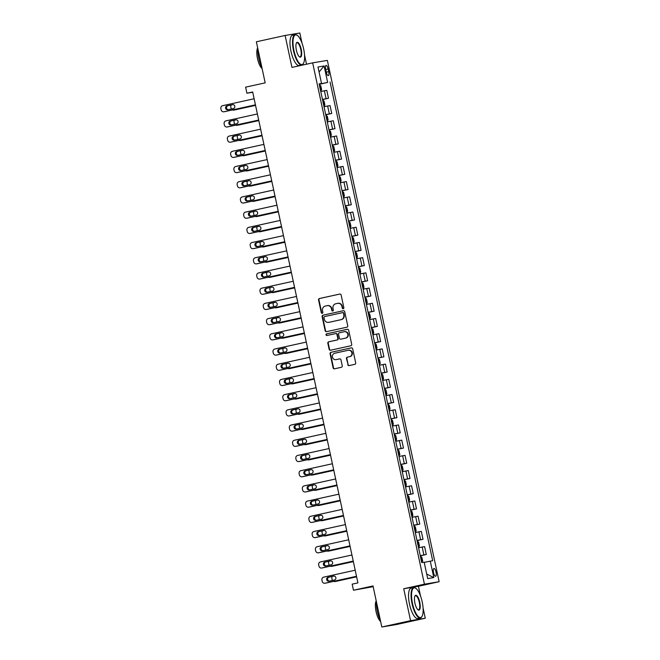<?xml version="1.0" encoding="UTF-8"?>
<svg xmlns="http://www.w3.org/2000/svg" width="660" height="660" viewBox="0 0 660 660"><rect width="100%" height="100%" fill="white"/><g stroke="black" fill="none" stroke-linecap="round" stroke-linejoin="round"><path stroke-width="0.99" d="M343.241 308.707A0.858 0.808 -99.5 0 0 343.852 307.692L341.137 295.003A1.221 1.155 -99.5 0 0 339.751 294.063L319.432 298.526A1.221 1.155 -99.5 0 0 318.557 299.97L321.28 312.659A0.858 0.808 -99.5 0 0 322.245 313.318A0.858 0.808 -99.5 0 0 322.855 312.312L322.509 310.67A3.91 3.696 -99.5 0 1 325.298 306.05L326.997 305.679A3.91 3.696 -99.5 0 1 331.427 308.707L331.774 310.349A0.858 0.808 -99.5 0 0 332.747 311.009A0.858 0.808 -99.5 0 0 333.358 310.002L333.003 308.36A3.91 3.696 -99.5 0 1 335.8 303.748L337.491 303.369A3.91 3.696 -99.5 0 1 341.921 306.397L342.276 308.038A0.858 0.808 -99.5 0 0 343.241 308.707M436.054 572.154A3.985 1.287 77.6 0 0 433.925 568.474A3.985 1.287 77.6 0 0 433.513 572.583A3.985 1.287 77.6 0 0 435.641 576.254A3.985 1.287 77.6 0 0 436.054 572.154M347.729 364.65A1.221 1.155 -99.5 0 0 349.115 365.59L354.816 364.337A1.221 1.155 -99.5 0 0 355.69 362.901L352.671 348.802A1.221 1.155 -99.5 0 0 351.285 347.861L330.965 352.325A1.221 1.155 -99.5 0 0 330.091 353.768L333.11 367.859A1.221 1.155 -99.5 0 0 334.496 368.808L341.385 367.29A1.221 1.155 -99.5 0 0 342.26 365.854L340.964 359.824A1.221 1.155 -99.5 0 0 339.578 358.875L336.163 359.626A3.267 3.094 -99.5 0 1 332.442 357.019A3.267 3.094 -99.5 0 1 334.793 353.232L348.175 350.295A3.267 3.094 -99.5 0 1 351.887 352.902A3.267 3.094 -99.5 0 1 349.544 356.68L347.308 357.175A1.221 1.155 -99.5 0 0 346.442 358.619L348.125 364.584A1.221 1.155 -99.5 0 0 349.305 365.549M301.983 43.065L299.822 33L285.112 35.475L256.369 41.794L265.171 82.855L245.619 87.153L246.922 93.233L252.673 91.971L357.918 582.887L352.168 584.149L353.471 590.238L373.172 586.666M420.527 596.029L418.432 586.27L403.73 588.745L410.57 620.68L381.818 627L373.015 585.94L353.471 590.238M403.73 588.745L424.43 584.191L312.667 62.857L327.368 60.39L439.131 581.716L424.43 584.191M285.112 35.475L291.959 67.411L312.667 62.857M346.855 327.203A1.221 1.155 -99.5 0 0 347.729 325.76L344.71 311.668A1.221 1.155 -99.5 0 0 343.324 310.72L323.004 315.183A1.221 1.155 -99.5 0 0 322.129 316.627L325.149 330.718A1.221 1.155 -99.5 0 0 326.535 331.666L346.855 327.203M348.686 330.239L351.706 344.33A1.221 1.155 -99.5 0 1 350.839 345.766L330.52 350.237A1.221 1.155 -99.5 0 1 329.134 349.288L327.838 343.258A1.221 1.155 -99.5 0 1 328.713 341.814L336.955 340.007A1.221 1.155 -99.5 0 0 337.821 338.563L336.971 334.562A1.221 1.155 -99.5 0 0 335.585 333.613L327.005 335.503A0.858 0.808 -99.5 0 1 326.032 334.818A0.858 0.808 -99.5 0 1 326.642 333.828L347.3 329.29A1.221 1.155 -99.5 0 1 348.686 330.239M410.57 620.68L425.279 618.206L396.528 624.525L381.818 627M325.669 69.366L326.246 72.047A3.861 1.246 77.6 0 0 328.309 75.603A3.861 1.246 77.6 0 0 328.713 71.635L328.135 68.953A3.861 1.246 77.6 0 0 326.073 65.398A3.861 1.246 77.6 0 0 325.669 69.366M319.151 84.01L321.519 83.432L319.118 83.837L421.748 562.584L424.157 562.18L427.68 578.606L433.802 577.574L426.698 574.052M321.519 83.432L317.996 67.006L324.118 65.975L327.64 82.401L319.192 84.175M319.234 84.373L327.64 82.401M330.049 81.997L432.68 560.744L430.279 561.148L433.802 577.574M306.512 64.21L304.516 54.887M418.432 586.27L439.131 581.716M425.279 618.206L423.06 607.852M246.922 93.233L252.73 92.26M322.492 99.578L328.474 98.266L326.783 90.354L320.76 91.484M325.751 114.79L331.741 113.47L330.041 105.567L324.019 106.697M329.01 129.995L335 128.683L333.3 120.772L327.277 121.902M332.269 145.208L338.258 143.888L336.567 135.985L330.536 137.107M335.536 160.413L341.517 159.093L339.826 151.189L333.795 152.32M338.795 175.618L344.776 174.306L343.084 166.394L337.062 167.524M342.053 190.831L348.043 189.511L346.343 181.607L340.321 182.737M345.312 206.035L351.301 204.724L349.602 196.812L343.579 197.942M348.571 221.249L354.56 219.928L352.861 212.025L346.838 213.147M351.838 236.453L357.819 235.133L356.128 227.23L350.097 228.36M355.096 251.658L361.078 250.346L359.387 242.434L353.356 243.565M358.355 266.871L364.345 265.551L362.645 257.647L356.623 258.778M361.614 282.076L367.603 280.764L365.904 272.852L359.882 273.983M364.873 297.289L370.862 295.969L369.163 288.065L363.14 289.187M368.14 312.493L374.121 311.173L372.43 303.27L366.399 304.4M371.399 327.698L377.38 326.387L375.688 318.475L369.658 319.605M374.657 342.911L380.638 341.591L378.947 333.688L372.925 334.818M377.916 358.116L383.905 356.804L382.206 348.892L376.183 350.023M381.175 373.329L387.164 372.009L385.465 364.105L379.442 365.227M384.442 388.534L390.423 387.214L388.732 379.31L382.701 380.44M387.7 403.738L393.682 402.427L391.99 394.515L385.96 395.645M390.959 418.951L396.94 417.632L395.249 409.728L389.227 410.858M394.218 434.156L400.207 432.844L398.508 424.933L392.486 426.063M397.477 449.369L403.466 448.049L401.767 440.146L395.744 441.268M400.736 464.574L406.725 463.254L405.034 455.351L399.003 456.481M404.002 479.779L409.984 478.467L408.292 470.555L402.262 471.685M407.261 494.992L413.242 493.672L411.551 485.768L405.529 486.898M410.52 510.196L416.51 508.885L414.81 500.973L408.787 502.103M413.779 525.409L419.768 524.089L418.069 516.186L412.046 517.308M417.037 540.614L423.027 539.294L421.327 531.391L415.305 532.521M420.304 555.819L426.286 554.507L424.594 546.595L418.564 547.726M328.474 98.266L322.451 99.396M331.741 113.47L325.71 114.601M335 128.683L328.969 129.814M338.258 143.888L332.236 145.018M341.517 159.093L335.495 160.223M344.776 174.306L338.753 175.436M348.043 189.511L342.012 190.641M351.301 204.724L345.271 205.854M354.56 219.928L348.538 221.059M357.819 235.133L351.796 236.263M361.078 250.346L355.055 251.476M364.345 265.551L358.314 266.681M367.603 280.764L361.573 281.894M370.862 295.969L364.84 297.099M374.121 311.173L368.099 312.304M377.38 326.387L371.357 327.517M380.638 341.591L374.616 342.721M383.905 356.804L377.875 357.935M387.164 372.009L381.133 373.139M390.423 387.214L384.4 388.344M393.682 402.427L387.659 403.557M396.94 417.632L390.918 418.762M400.207 432.844L394.177 433.975M403.466 448.049L397.435 449.18M406.725 463.254L400.702 464.384M409.984 478.467L403.961 479.597M413.242 493.672L407.22 494.802M416.51 508.885L410.479 510.015M419.768 524.089L413.737 525.22M423.027 539.294L417.004 540.424M426.286 554.507L420.263 555.637M424.207 562.403L430.279 561.148M319.069 72.006L324.118 65.975M343.398 308.649A0.858 0.808 -99.5 0 1 342.672 307.972L342.317 306.331A3.91 3.696 -99.5 0 0 338.06 303.27L337.664 303.336M327.162 305.646L327.558 305.58A3.91 3.696 -99.5 0 1 331.823 308.641L332.178 310.283A0.858 0.808 -99.5 0 0 332.904 310.959M339.958 294.038L319.828 298.46A1.221 1.155 -99.5 0 0 318.953 299.904L321.676 312.592A0.858 0.808 -99.5 0 0 322.402 313.269M343.53 310.695L323.4 315.117A1.221 1.155 -99.5 0 0 322.525 316.561L325.545 330.652A1.221 1.155 -99.5 0 0 326.725 331.625M343.406 313.327A0.858 0.808 -99.5 0 0 342.441 312.667L324.604 316.585A0.858 0.808 -99.5 0 0 323.994 317.592L324.365 319.325A3.91 3.696 -99.5 0 0 328.796 322.352L340.989 319.671A3.91 3.696 -99.5 0 0 343.777 315.059L343.802 313.261A0.858 0.808 -99.5 0 0 342.837 312.601L342.515 312.65M343.802 313.261L344.173 314.993A3.91 3.696 -99.5 0 1 341.385 319.605L329.191 322.286M335.692 333.597L335.981 333.548A1.221 1.155 -99.5 0 1 337.367 334.496L338.225 338.498A1.221 1.155 -99.5 0 1 337.351 339.941L329.109 341.748A1.221 1.155 -99.5 0 0 328.234 343.192L329.53 349.222A1.221 1.155 -99.5 0 0 330.709 350.196M347.507 329.266L327.046 333.762A0.858 0.808 -99.5 0 0 327.228 335.453M345.502 338.126A3.267 3.094 -99.5 0 0 347.853 334.339A3.267 3.094 -99.5 0 0 344.132 331.741L339.421 332.772A1.221 1.155 -99.5 0 0 338.547 334.216L339.405 338.217A1.221 1.155 -99.5 0 0 340.791 339.166L345.898 338.06A3.267 3.094 -99.5 0 0 348.249 334.274A3.267 3.094 -99.5 0 0 344.528 331.666M345.898 338.06L341.187 339.091M348.571 350.229A3.267 3.094 -99.5 0 1 352.291 352.836A3.267 3.094 -99.5 0 1 349.94 356.614L347.713 357.109A1.221 1.155 -99.5 0 0 346.838 358.553L348.125 364.584M339.784 358.85L336.559 359.56M351.491 347.837L331.361 352.258A1.221 1.155 -99.5 0 0 330.487 353.702L333.514 367.793A1.221 1.155 -99.5 0 0 334.686 368.767M321.049 90.89L321.585 89.537L320.801 85.882L319.341 84.876M255.535 105.328L234.877 109.923A2.491 2.351 80.5 0 1 234.663 109.964M255.544 105.377L234.877 109.923M320.108 88.654L319.803 87.194M231.157 105.006A2.491 2.351 -99.5 0 0 230.802 106.945L231.066 108.166A2.491 2.351 -99.5 0 0 231.388 108.982M232.468 109.939A2.491 2.351 -99.5 0 0 233.887 110.088M255.428 104.841L223.946 111.763A2.491 2.351 -99.5 0 1 221.125 109.832L220.869 108.619A2.491 2.351 -99.5 0 1 222.643 105.682L254.125 98.761M224.722 111.631A2.491 2.351 80.5 0 0 224.945 111.598L255.445 104.89M227.857 109.758A1.988 1.881 80.5 0 1 225.588 108.166A1.988 1.881 80.5 0 1 227.015 105.864L232.535 104.651A1.988 1.881 80.5 0 1 234.803 106.235A1.988 1.881 80.5 0 1 233.376 108.545L227.857 109.758M228.426 109.634A1.988 1.881 80.5 0 1 228.013 105.699L232.963 104.61M324.308 106.095L324.844 104.742L324.06 101.096L322.6 100.089M258.794 120.541L238.136 125.136A2.491 2.351 80.5 0 1 237.922 125.169M258.802 120.59L238.136 125.136M323.375 103.867L323.062 102.407M234.415 120.211A2.491 2.351 -99.5 0 0 234.061 122.158L234.325 123.37A2.491 2.351 -99.5 0 0 234.647 124.187M235.727 125.144A2.491 2.351 -99.5 0 0 237.146 125.301M327.17 121.39L328.102 119.955L327.319 116.3L325.858 115.294M262.053 135.745L241.403 140.341A2.491 2.351 80.5 0 1 241.18 140.374M262.07 135.795L241.403 140.341M326.634 119.072L326.32 117.612M237.674 135.424A2.491 2.351 -99.5 0 0 237.32 137.362L237.584 138.583A2.491 2.351 -99.5 0 0 237.913 139.392M238.994 140.357A2.491 2.351 -99.5 0 0 240.405 140.506M329.554 130.457L330.841 136.48L330.421 136.587L331.361 135.16L330.577 131.513L329.117 130.499M265.32 150.958L244.662 155.545A2.491 2.351 80.5 0 1 244.439 155.587M265.328 151.008L244.662 155.545M329.893 134.277L329.579 132.817M240.933 150.629A2.491 2.351 -99.5 0 0 240.587 152.567L240.842 153.788A2.491 2.351 -99.5 0 0 241.172 154.605M242.253 155.562A2.491 2.351 -99.5 0 0 243.664 155.719M258.687 120.046L227.205 126.968A2.491 2.351 -99.5 0 1 224.383 125.045L224.128 123.824A2.491 2.351 -99.5 0 1 225.901 120.887L257.384 113.965M227.98 126.844A2.491 2.351 80.5 0 0 228.203 126.802L258.703 120.095M231.115 124.963A1.988 1.881 80.5 0 1 228.847 123.379A1.988 1.881 80.5 0 1 230.282 121.069L235.801 119.856A1.988 1.881 80.5 0 1 238.062 121.448A1.988 1.881 80.5 0 1 236.635 123.75L231.115 124.963M231.685 124.839A1.988 1.881 80.5 0 1 231.272 120.904L236.222 119.815M261.954 135.259L230.472 142.18A2.491 2.351 -99.5 0 1 227.65 140.25L227.386 139.037A2.491 2.351 -99.5 0 1 229.16 136.092L260.65 129.17M231.239 142.048A2.491 2.351 80.5 0 0 231.462 142.007L261.962 135.308M234.374 140.176A1.988 1.881 80.5 0 1 232.105 138.583A1.988 1.881 80.5 0 1 233.541 136.282L239.06 135.069A1.988 1.881 80.5 0 1 241.329 136.653A1.988 1.881 80.5 0 1 239.893 138.963L234.374 140.176M234.943 140.044A1.988 1.881 80.5 0 1 234.531 136.117L239.481 135.028M265.213 150.463L233.731 157.385A2.491 2.351 -99.5 0 1 230.909 155.455L230.645 154.242A2.491 2.351 -99.5 0 1 232.427 151.305L263.909 144.383M234.506 157.253A2.491 2.351 80.5 0 0 234.721 157.22L265.221 150.513M237.633 155.38A1.988 1.881 80.5 0 1 235.364 153.796A1.988 1.881 80.5 0 1 236.8 151.487L242.319 150.274A1.988 1.881 80.5 0 1 244.588 151.866A1.988 1.881 80.5 0 1 243.152 154.168L237.633 155.38M238.21 155.257A1.988 1.881 80.5 0 1 237.79 151.321L242.74 150.232M334.092 151.718L334.62 150.364L333.844 146.718L332.384 145.712M268.579 166.163L247.921 170.758A2.491 2.351 80.5 0 1 247.698 170.792M268.587 166.213L247.921 170.758M332.813 145.662L334.1 151.685M333.151 149.49L332.838 148.03M244.192 165.841A2.491 2.351 -99.5 0 0 243.845 167.78L244.101 168.993A2.491 2.351 -99.5 0 0 244.431 169.81M245.512 170.775A2.491 2.351 -99.5 0 0 246.931 170.923M268.471 165.676L236.989 172.598A2.491 2.351 -99.5 0 1 234.168 170.668L233.904 169.447A2.491 2.351 -99.5 0 1 235.686 166.51L267.168 159.588M237.765 172.466A2.491 2.351 80.5 0 0 237.979 172.425L268.48 165.726M240.892 170.585A1.988 1.881 80.5 0 1 238.631 169.001A1.988 1.881 80.5 0 1 240.059 166.7L245.578 165.478A1.988 1.881 80.5 0 1 247.846 167.071A1.988 1.881 80.5 0 1 246.411 169.373L240.892 170.585M241.469 170.462A1.988 1.881 80.5 0 1 241.057 166.526L245.998 165.437M303.649 48.906A15.18 4.909 77.6 0 0 297.379 35.434A15.18 4.909 77.6 0 0 293.947 50.539A15.18 4.909 77.6 0 0 303.501 63.302A15.18 4.909 77.6 0 0 303.649 48.906M303.385 63.492A15.559 5.032 -102.4 0 1 303.278 63.706A15.559 5.032 -102.4 0 1 301.793 64.993A15.559 5.032 -102.4 0 1 293.486 50.639A15.559 5.032 -102.4 0 1 295.119 34.609A15.559 5.032 -102.4 0 1 297 35.153A15.559 5.032 -102.4 0 1 297.19 35.302M301.224 49.319A7.59 2.458 -102.4 0 1 299.516 56.875A7.59 2.458 -102.4 0 1 296.373 50.135A7.59 2.458 -102.4 0 1 296.447 42.941A7.59 2.458 -102.4 0 1 301.224 49.319M299.318 56.719A7.219 2.335 77.6 0 0 300.003 56.851A7.219 2.335 77.6 0 0 300.762 49.409A7.219 2.335 77.6 0 0 296.909 42.752A7.219 2.335 77.6 0 0 296.34 43.164M261.904 67.633A15.559 5.032 -102.4 0 1 258.753 58.27A15.559 5.032 -102.4 0 1 257.812 48.535M262.102 68.541A11.204 3.622 -102.4 0 1 257.499 58.616A11.204 3.622 -102.4 0 1 257.672 47.899M301.793 64.993L299.269 65.546A15.559 5.032 -102.4 0 1 290.953 51.191A15.559 5.032 -102.4 0 1 292.586 35.161L295.119 34.609M422.194 601.87A15.18 4.909 77.6 0 0 415.924 588.398A15.18 4.909 77.6 0 0 412.5 603.504A15.18 4.909 77.6 0 0 422.053 616.267A15.18 4.909 77.6 0 0 422.194 601.87M421.93 616.457A15.559 5.032 -102.4 0 1 421.822 616.671A15.559 5.032 -102.4 0 1 420.337 617.958A15.559 5.032 -102.4 0 1 412.03 603.603A15.559 5.032 -102.4 0 1 413.663 587.573A15.559 5.032 -102.4 0 1 415.544 588.118A15.559 5.032 -102.4 0 1 415.734 588.266M419.768 602.283A7.59 2.458 -102.4 0 1 418.06 609.84A7.59 2.458 -102.4 0 1 414.917 603.1A7.59 2.458 -102.4 0 1 414.991 595.906A7.59 2.458 -102.4 0 1 419.768 602.283M417.862 609.683A7.219 2.335 77.6 0 0 418.547 609.815A7.219 2.335 77.6 0 0 419.306 602.382A7.219 2.335 77.6 0 0 415.453 595.716A7.219 2.335 77.6 0 0 414.884 596.129M380.449 620.598A15.559 5.032 -102.4 0 1 377.297 611.234A15.559 5.032 -102.4 0 1 376.357 601.499M380.647 621.505A11.204 3.622 -102.4 0 1 376.051 611.581A11.204 3.622 -102.4 0 1 376.216 600.864M420.337 617.958L417.813 618.511A15.559 5.032 -102.4 0 1 409.505 604.156A15.559 5.032 -102.4 0 1 411.13 588.126L413.663 587.573M337.351 166.93L337.887 165.577L337.103 161.923L335.643 160.916M271.837 181.368L251.179 185.963A2.491 2.351 80.5 0 1 250.965 186.005M271.846 181.417L251.179 185.963M336.41 164.695L336.097 163.234M247.459 181.046A2.491 2.351 -99.5 0 0 247.104 182.985L247.368 184.206A2.491 2.351 -99.5 0 0 247.69 185.023M248.77 185.98A2.491 2.351 -99.5 0 0 250.189 186.128M271.73 180.881L240.248 187.803A2.491 2.351 -99.5 0 1 237.427 185.873L237.163 184.66A2.491 2.351 -99.5 0 1 238.945 181.723L270.427 174.801M241.024 187.671A2.491 2.351 80.5 0 0 241.246 187.638L271.738 180.931M244.159 185.798A1.988 1.881 80.5 0 1 241.89 184.206A1.988 1.881 80.5 0 1 243.317 181.904L248.837 180.691A1.988 1.881 80.5 0 1 251.105 182.275A1.988 1.881 80.5 0 1 249.678 184.585L244.159 185.798M244.728 185.674A1.988 1.881 80.5 0 1 244.315 181.739L249.257 180.65M340.205 182.226L341.146 180.782L340.362 177.136L338.902 176.129M275.096 196.581L254.438 201.176A2.491 2.351 80.5 0 1 254.224 201.209M275.104 196.63L254.438 201.176M339.677 179.908L339.364 178.447M250.717 196.251A2.491 2.351 -99.5 0 0 250.363 198.198L250.627 199.411A2.491 2.351 -99.5 0 0 250.948 200.227M252.029 201.185A2.491 2.351 -99.5 0 0 253.448 201.341M343.472 197.431L344.404 195.995L343.621 192.34L342.161 191.334M278.355 211.786L257.705 216.381A2.491 2.351 80.5 0 1 257.483 216.414M278.372 211.835L257.705 216.381M342.589 191.285L343.885 197.307M342.936 195.112L342.623 193.652M253.976 211.464A2.491 2.351 -99.5 0 0 253.621 213.403L253.886 214.624A2.491 2.351 -99.5 0 0 254.215 215.432M255.288 216.398A2.491 2.351 -99.5 0 0 256.707 216.546M346.731 212.636L347.663 211.2L346.879 207.553L345.419 206.539M281.622 226.999L260.964 231.586A2.491 2.351 80.5 0 1 260.741 231.627M281.63 227.048L260.964 231.586M346.195 210.317L345.881 208.857M257.235 226.669A2.491 2.351 -99.5 0 0 256.888 228.608L257.144 229.828A2.491 2.351 -99.5 0 0 257.474 230.645M258.555 231.602A2.491 2.351 -99.5 0 0 259.966 231.759M349.99 227.849L350.922 226.405L350.147 222.758L348.686 221.752M284.881 242.203L264.223 246.799A2.491 2.351 80.5 0 1 264 246.832M284.889 242.253L264.223 246.799M349.453 225.53L349.14 224.07M260.494 241.882A2.491 2.351 -99.5 0 0 260.147 243.821L260.403 245.033A2.491 2.351 -99.5 0 0 260.733 245.85M261.814 246.815A2.491 2.351 -99.5 0 0 263.224 246.964M274.989 196.086L243.507 203.008A2.491 2.351 -99.5 0 1 240.685 201.085L240.43 199.864A2.491 2.351 -99.5 0 1 242.203 196.927L273.685 190.006M244.282 202.884A2.491 2.351 80.5 0 0 244.505 202.843L275.005 196.136M247.417 201.003A1.988 1.881 80.5 0 1 245.149 199.419A1.988 1.881 80.5 0 1 246.584 197.109L252.103 195.896A1.988 1.881 80.5 0 1 254.364 197.488A1.988 1.881 80.5 0 1 252.937 199.79L247.417 201.003M247.987 200.879A1.988 1.881 80.5 0 1 247.574 196.944L252.524 195.855M278.256 211.299L246.774 218.221A2.491 2.351 -99.5 0 1 243.944 216.29L243.688 215.077A2.491 2.351 -99.5 0 1 245.462 212.132L276.952 205.21M247.541 218.089A2.491 2.351 80.5 0 0 247.764 218.047L278.264 211.349M250.676 216.216A1.988 1.881 80.5 0 1 248.407 214.624A1.988 1.881 80.5 0 1 249.843 212.322L255.362 211.109A1.988 1.881 80.5 0 1 257.631 212.693A1.988 1.881 80.5 0 1 256.195 215.003L250.676 216.216M251.245 216.084A1.988 1.881 80.5 0 1 250.833 212.157L255.783 211.068M281.515 226.504L250.033 233.425A2.491 2.351 -99.5 0 1 247.211 231.495L246.947 230.282A2.491 2.351 -99.5 0 1 248.729 227.345L280.211 220.423M250.808 233.293A2.491 2.351 80.5 0 0 251.023 233.261L281.523 226.553M253.935 231.421A1.988 1.881 80.5 0 1 251.666 229.837A1.988 1.881 80.5 0 1 253.102 227.527L258.621 226.314A1.988 1.881 80.5 0 1 260.89 227.906A1.988 1.881 80.5 0 1 259.454 230.208L253.935 231.421M254.512 231.297A1.988 1.881 80.5 0 1 254.092 227.362L259.042 226.273M284.774 241.717L253.291 248.638A2.491 2.351 -99.5 0 1 250.47 246.708L250.206 245.487A2.491 2.351 -99.5 0 1 251.988 242.55L283.47 235.628M254.067 248.507A2.491 2.351 80.5 0 0 254.282 248.465L284.782 241.766M257.194 246.625A1.988 1.881 80.5 0 1 254.933 245.041A1.988 1.881 80.5 0 1 256.361 242.74L261.88 241.519A1.988 1.881 80.5 0 1 264.149 243.111A1.988 1.881 80.5 0 1 262.713 245.413L257.194 246.625M257.771 246.502A1.988 1.881 80.5 0 1 257.359 242.566L262.3 241.477M353.653 242.971L354.189 241.618L353.405 237.963L351.945 236.957M288.139 257.408L267.481 262.003A2.491 2.351 80.5 0 1 267.267 262.045M288.148 257.458L267.481 262.003M352.374 236.907L353.661 242.929M352.712 240.735L352.399 239.275M263.752 257.087A2.491 2.351 -99.5 0 0 263.406 259.025L263.67 260.246A2.491 2.351 -99.5 0 0 263.992 261.063M265.072 262.02A2.491 2.351 -99.5 0 0 266.491 262.168M288.032 256.921L256.55 263.843A2.491 2.351 -99.5 0 1 253.729 261.913L253.465 260.7A2.491 2.351 -99.5 0 1 255.247 257.763L286.729 250.841M257.326 263.711A2.491 2.351 80.5 0 0 257.548 263.678L288.04 256.971M260.452 261.839A1.988 1.881 80.5 0 1 258.192 260.246A1.988 1.881 80.5 0 1 259.619 257.945L265.138 256.732A1.988 1.881 80.5 0 1 267.407 258.316A1.988 1.881 80.5 0 1 265.98 260.626L260.452 261.839M261.03 261.715A1.988 1.881 80.5 0 1 260.617 257.779L265.559 256.69M356.911 258.175L357.448 256.822L356.664 253.176L355.204 252.169M291.398 272.621L270.74 277.216A2.491 2.351 80.5 0 1 270.526 277.25M291.406 272.671L270.74 277.216M355.979 255.948L355.666 254.488M267.019 272.291A2.491 2.351 -99.5 0 0 266.665 274.238L266.929 275.451A2.491 2.351 -99.5 0 0 267.25 276.268M268.331 277.225A2.491 2.351 -99.5 0 0 269.75 277.382M291.291 272.126L259.809 279.048A2.491 2.351 -99.5 0 1 256.988 277.126L256.732 275.905A2.491 2.351 -99.5 0 1 258.505 272.968L289.988 266.046M260.584 278.924A2.491 2.351 80.5 0 0 260.807 278.883L291.308 272.176M263.719 277.043A1.988 1.881 80.5 0 1 261.451 275.459A1.988 1.881 80.5 0 1 262.878 273.149L268.405 271.936A1.988 1.881 80.5 0 1 270.666 273.529A1.988 1.881 80.5 0 1 269.239 275.83L263.719 277.043M264.289 276.92A1.988 1.881 80.5 0 1 263.876 272.984L268.826 271.895M359.774 273.471L360.707 272.036L359.923 268.381L358.462 267.374M294.657 287.826L274.007 292.421A2.491 2.351 80.5 0 1 273.784 292.454M294.673 287.875L274.007 292.421M359.238 271.153L358.924 269.692M270.278 287.504A2.491 2.351 -99.5 0 0 269.923 289.443L270.188 290.664A2.491 2.351 -99.5 0 0 270.517 291.472M271.59 292.438A2.491 2.351 -99.5 0 0 273.009 292.586M363.429 288.593L363.965 287.24L363.182 283.594L361.721 282.579M297.916 303.039L277.266 307.626A2.491 2.351 80.5 0 1 277.043 307.667M297.932 303.088L277.266 307.626M362.15 282.538L363.445 288.56M362.497 286.358L362.183 284.897M273.537 302.709A2.491 2.351 -99.5 0 0 273.19 304.648L273.446 305.869A2.491 2.351 -99.5 0 0 273.776 306.685M274.857 307.642A2.491 2.351 -99.5 0 0 276.268 307.799M366.688 303.798L367.224 302.453L366.44 298.798L364.988 297.792M301.183 318.244L280.525 322.839A2.491 2.351 80.5 0 1 280.302 322.872M301.191 318.293L280.525 322.839M365.755 301.57L365.442 300.11M276.796 317.922A2.491 2.351 -99.5 0 0 276.449 319.861L276.705 321.073A2.491 2.351 -99.5 0 0 277.035 321.89M278.116 322.855A2.491 2.351 -99.5 0 0 279.526 323.004M369.55 319.093L370.491 317.658L369.707 314.003L368.247 312.997M304.441 333.448L283.784 338.044A2.491 2.351 80.5 0 1 283.569 338.085M304.45 333.498L283.784 338.044M369.014 316.775L368.701 315.315M280.054 333.127A2.491 2.351 -99.5 0 0 279.708 335.065L279.972 336.286A2.491 2.351 -99.5 0 0 280.294 337.103M281.375 338.06A2.491 2.351 -99.5 0 0 282.793 338.209M373.213 334.216L373.75 332.863L372.966 329.216L371.506 328.21M307.7 348.661L287.042 353.257A2.491 2.351 80.5 0 1 286.828 353.29M307.709 348.711L287.042 353.257M372.281 331.988L371.968 330.528M283.322 348.332A2.491 2.351 -99.5 0 0 282.967 350.278L283.231 351.491A2.491 2.351 -99.5 0 0 283.552 352.308M284.633 353.265A2.491 2.351 -99.5 0 0 286.052 353.422M376.472 349.421L377.008 348.076L376.225 344.421L374.764 343.414M310.959 363.866L290.301 368.462A2.491 2.351 80.5 0 1 290.087 368.495M310.975 363.916L290.301 368.462M375.54 347.193L375.226 345.733M286.58 363.545A2.491 2.351 -99.5 0 0 286.226 365.483L286.489 366.704A2.491 2.351 -99.5 0 0 286.811 367.513M287.892 368.478A2.491 2.351 -99.5 0 0 289.311 368.626M379.335 364.716L380.267 363.28L379.483 359.634L378.023 358.619M314.218 379.079L293.568 383.666A2.491 2.351 80.5 0 1 293.345 383.707M314.234 379.129L293.568 383.666M378.799 362.398L378.485 360.938M289.839 378.749A2.491 2.351 -99.5 0 0 289.492 380.688L289.748 381.909A2.491 2.351 -99.5 0 0 290.078 382.726M291.159 383.683A2.491 2.351 -99.5 0 0 292.57 383.839M382.99 379.838L383.526 378.493L382.742 374.839L381.282 373.832M317.485 394.284L296.827 398.879A2.491 2.351 80.5 0 1 296.604 398.912M317.493 394.334L296.827 398.879M382.058 377.611L381.744 376.15M293.098 393.962A2.491 2.351 -99.5 0 0 292.751 395.901L293.007 397.114A2.491 2.351 -99.5 0 0 293.337 397.93M294.418 398.896A2.491 2.351 -99.5 0 0 295.828 399.044M386.257 395.051L386.785 393.698L386.009 390.043L384.549 389.037M320.743 409.489L300.085 414.084A2.491 2.351 80.5 0 1 299.871 414.125M320.752 409.538L300.085 414.084M385.316 392.815L385.003 391.355M296.356 409.167A2.491 2.351 -99.5 0 0 296.01 411.106L296.274 412.327A2.491 2.351 -99.5 0 0 296.596 413.143M297.676 414.1A2.491 2.351 -99.5 0 0 299.096 414.249M389.111 410.347L390.052 408.903L389.268 405.257L387.808 404.25M324.002 424.702L303.344 429.297A2.491 2.351 80.5 0 1 303.13 429.33M324.01 424.751L303.344 429.297M388.575 408.028L388.27 406.568M299.623 424.372A2.491 2.351 -99.5 0 0 299.269 426.319L299.533 427.531A2.491 2.351 -99.5 0 0 299.854 428.348M300.935 429.305A2.491 2.351 -99.5 0 0 302.354 429.462M392.774 425.461L393.31 424.116L392.527 420.461L391.066 419.455M327.261 439.906L306.603 444.502A2.491 2.351 80.5 0 1 306.388 444.535M327.269 439.956L306.603 444.502M391.842 423.233L391.528 421.773M302.882 439.585A2.491 2.351 -99.5 0 0 302.527 441.523L302.791 442.744A2.491 2.351 -99.5 0 0 303.113 443.553M304.194 444.518A2.491 2.351 -99.5 0 0 305.613 444.667M396.033 440.674L396.569 439.321L395.786 435.674L394.325 434.659M330.52 455.119L309.87 459.707A2.491 2.351 80.5 0 1 309.647 459.748M330.536 455.169L309.87 459.707M395.101 438.438L394.787 436.978M306.141 454.789A2.491 2.351 -99.5 0 0 305.795 456.728L306.05 457.949A2.491 2.351 -99.5 0 0 306.38 458.766M307.461 459.723A2.491 2.351 -99.5 0 0 308.872 459.88M294.558 287.339L263.068 294.261A2.491 2.351 -99.5 0 1 260.246 292.33L259.99 291.118A2.491 2.351 -99.5 0 1 261.764 288.173L293.246 281.251M263.843 294.129A2.491 2.351 80.5 0 0 264.066 294.088L294.566 287.389M266.978 292.256A1.988 1.881 80.5 0 1 264.709 290.664A1.988 1.881 80.5 0 1 266.145 288.362L271.664 287.149A1.988 1.881 80.5 0 1 273.933 288.733A1.988 1.881 80.5 0 1 272.498 291.043L266.978 292.256M267.548 292.124A1.988 1.881 80.5 0 1 267.135 288.197L272.085 287.108M297.817 302.544L266.335 309.466A2.491 2.351 -99.5 0 1 263.513 307.535L263.249 306.322A2.491 2.351 -99.5 0 1 265.031 303.385L296.513 296.464M267.11 309.334A2.491 2.351 80.5 0 0 267.325 309.301L297.825 302.593M270.237 307.461A1.988 1.881 80.5 0 1 267.968 305.877A1.988 1.881 80.5 0 1 269.404 303.567L274.923 302.354A1.988 1.881 80.5 0 1 277.192 303.947A1.988 1.881 80.5 0 1 275.756 306.248L270.237 307.461M270.806 307.337A1.988 1.881 80.5 0 1 270.394 303.402L275.344 302.313M301.075 317.757L269.593 324.679A2.491 2.351 -99.5 0 1 266.772 322.748L266.508 321.527A2.491 2.351 -99.5 0 1 268.29 318.59L299.772 311.668M270.369 324.547A2.491 2.351 80.5 0 0 270.584 324.505L301.084 317.807M273.496 322.666A1.988 1.881 80.5 0 1 271.227 321.082A1.988 1.881 80.5 0 1 272.662 318.78L278.182 317.559A1.988 1.881 80.5 0 1 280.45 319.151A1.988 1.881 80.5 0 1 279.015 321.453L273.496 322.666M274.073 322.542A1.988 1.881 80.5 0 1 273.661 318.607L278.602 317.518M304.334 332.962L272.852 339.883A2.491 2.351 -99.5 0 1 270.031 337.953L269.767 336.74A2.491 2.351 -99.5 0 1 271.549 333.803L303.031 326.882M273.628 339.751A2.491 2.351 80.5 0 0 273.842 339.718L304.342 333.011M276.754 337.879A1.988 1.881 80.5 0 1 274.494 336.286A1.988 1.881 80.5 0 1 275.921 333.985L281.44 332.772A1.988 1.881 80.5 0 1 283.709 334.356A1.988 1.881 80.5 0 1 282.282 336.666L276.754 337.879M277.332 337.755A1.988 1.881 80.5 0 1 276.92 333.82L281.861 332.731M307.593 348.166L276.111 355.088A2.491 2.351 -99.5 0 1 273.289 353.166L273.034 351.945A2.491 2.351 -99.5 0 1 274.808 349.008L306.289 342.086M276.887 354.964A2.491 2.351 80.5 0 0 277.109 354.923L307.609 348.216M280.022 353.084A1.988 1.881 80.5 0 1 277.753 351.499A1.988 1.881 80.5 0 1 279.18 349.189L284.707 347.977A1.988 1.881 80.5 0 1 286.968 349.569A1.988 1.881 80.5 0 1 285.541 351.871L280.022 353.084M280.591 352.96A1.988 1.881 80.5 0 1 280.178 349.024L285.128 347.935M310.852 363.379L279.37 370.301A2.491 2.351 -99.5 0 1 276.548 368.371L276.292 367.158A2.491 2.351 -99.5 0 1 278.066 364.213L309.548 357.291M280.145 370.169A2.491 2.351 80.5 0 0 280.368 370.128L310.868 363.429M283.28 368.296A1.988 1.881 80.5 0 1 281.012 366.704A1.988 1.881 80.5 0 1 282.447 364.402L287.966 363.19A1.988 1.881 80.5 0 1 290.227 364.774A1.988 1.881 80.5 0 1 288.799 367.084L283.28 368.296M283.849 368.164A1.988 1.881 80.5 0 1 283.437 364.237L288.387 363.149M314.119 378.584L282.637 385.506A2.491 2.351 -99.5 0 1 279.815 383.575L279.551 382.363A2.491 2.351 -99.5 0 1 281.333 379.426L312.815 372.504M283.412 385.374A2.491 2.351 80.5 0 0 283.627 385.341L314.127 378.634M286.539 383.501A1.988 1.881 80.5 0 1 284.27 381.917A1.988 1.881 80.5 0 1 285.706 379.607L291.225 378.394A1.988 1.881 80.5 0 1 293.494 379.987A1.988 1.881 80.5 0 1 292.058 382.288L286.539 383.501M287.108 383.377A1.988 1.881 80.5 0 1 286.696 379.442L291.646 378.353M317.377 393.797L285.896 400.719A2.491 2.351 -99.5 0 1 283.074 398.788L282.81 397.567A2.491 2.351 -99.5 0 1 284.592 394.63L316.074 387.709M286.671 400.587A2.491 2.351 80.5 0 0 286.885 400.546L317.386 393.847M289.798 398.706A1.988 1.881 80.5 0 1 287.529 397.122A1.988 1.881 80.5 0 1 288.964 394.82L294.484 393.599A1.988 1.881 80.5 0 1 296.752 395.191A1.988 1.881 80.5 0 1 295.317 397.493L289.798 398.706M290.375 398.582A1.988 1.881 80.5 0 1 289.954 394.647L294.904 393.558M320.636 409.002L289.154 415.924A2.491 2.351 -99.5 0 1 286.333 413.993L286.069 412.78A2.491 2.351 -99.5 0 1 287.851 409.843L319.333 402.922M289.93 415.792A2.491 2.351 80.5 0 0 290.144 415.759L320.644 409.051M293.057 413.919A1.988 1.881 80.5 0 1 290.796 412.327A1.988 1.881 80.5 0 1 292.223 410.025L297.742 408.812A1.988 1.881 80.5 0 1 300.011 410.396A1.988 1.881 80.5 0 1 298.576 412.706L293.057 413.919M293.634 413.795A1.988 1.881 80.5 0 1 293.221 409.86L298.163 408.771M323.895 424.207L292.413 431.129A2.491 2.351 -99.5 0 1 289.591 429.206L289.336 427.985A2.491 2.351 -99.5 0 1 291.109 425.048L322.591 418.126M293.188 431.005A2.491 2.351 80.5 0 0 293.411 430.963L323.911 424.256M296.323 429.124A1.988 1.881 80.5 0 1 294.055 427.54A1.988 1.881 80.5 0 1 295.482 425.23L301.001 424.017A1.988 1.881 80.5 0 1 303.27 425.609A1.988 1.881 80.5 0 1 301.843 427.911L296.323 429.124M296.893 429A1.988 1.881 80.5 0 1 296.48 425.065L301.43 423.976M327.154 439.42L295.672 446.341A2.491 2.351 -99.5 0 1 292.85 444.411L292.594 443.198A2.491 2.351 -99.5 0 1 294.368 440.253L325.85 433.331M296.447 446.209A2.491 2.351 80.5 0 0 296.67 446.168L327.17 439.469M299.582 444.337A1.988 1.881 80.5 0 1 297.313 442.744A1.988 1.881 80.5 0 1 298.749 440.443L304.268 439.23A1.988 1.881 80.5 0 1 306.529 440.814A1.988 1.881 80.5 0 1 305.101 443.124L299.582 444.337M300.151 444.205A1.988 1.881 80.5 0 1 299.739 440.278L304.689 439.189M330.421 454.624L298.939 461.546A2.491 2.351 -99.5 0 1 296.117 459.624L295.853 458.403A2.491 2.351 -99.5 0 1 297.627 455.466L329.117 448.544M299.714 461.414A2.491 2.351 80.5 0 0 299.929 461.381L330.429 454.674M302.841 459.541A1.988 1.881 80.5 0 1 300.572 457.957A1.988 1.881 80.5 0 1 302.008 455.647L307.527 454.435A1.988 1.881 80.5 0 1 309.796 456.027A1.988 1.881 80.5 0 1 308.36 458.329L302.841 459.541M303.41 459.418A1.988 1.881 80.5 0 1 302.998 455.483L307.948 454.393M398.896 455.969L399.828 454.534L399.044 450.879L397.584 449.872M333.787 470.324L313.129 474.919A2.491 2.351 80.5 0 1 312.906 474.952M333.795 470.374L313.129 474.919M398.359 453.651L398.046 452.191M309.4 470.002A2.491 2.351 -99.5 0 0 309.053 471.941L309.309 473.154A2.491 2.351 -99.5 0 0 309.639 473.971M310.72 474.936A2.491 2.351 -99.5 0 0 312.13 475.084M333.679 469.837L302.197 476.759A2.491 2.351 -99.5 0 1 299.376 474.829L299.112 473.608A2.491 2.351 -99.5 0 1 300.894 470.671L332.376 463.749M302.973 476.627A2.491 2.351 80.5 0 0 303.188 476.586L333.688 469.887M306.1 474.755A1.988 1.881 80.5 0 1 303.831 473.162A1.988 1.881 80.5 0 1 305.266 470.861L310.786 469.639A1.988 1.881 80.5 0 1 313.054 471.232A1.988 1.881 80.5 0 1 311.619 473.534L306.1 474.755M306.677 474.622A1.988 1.881 80.5 0 1 306.257 470.687L311.207 469.598M402.559 471.091L403.087 469.738L402.311 466.084L400.851 465.077M337.046 485.529L316.387 490.124A2.491 2.351 80.5 0 1 316.165 490.165M337.054 485.579L316.387 490.124M401.618 468.856L401.305 467.395M312.659 485.207A2.491 2.351 -99.5 0 0 312.312 487.146L312.576 488.367A2.491 2.351 -99.5 0 0 312.898 489.184M313.978 490.141A2.491 2.351 -99.5 0 0 315.397 490.289M336.938 485.042L305.456 491.964A2.491 2.351 -99.5 0 1 302.635 490.034L302.371 488.821A2.491 2.351 -99.5 0 1 304.153 485.884L335.635 478.962M306.232 491.832A2.491 2.351 80.5 0 0 306.446 491.799L336.947 485.092M309.358 489.959A1.988 1.881 80.5 0 1 307.098 488.367A1.988 1.881 80.5 0 1 308.525 486.065L314.045 484.853A1.988 1.881 80.5 0 1 316.313 486.436A1.988 1.881 80.5 0 1 314.878 488.746L309.358 489.959M309.936 489.835A1.988 1.881 80.5 0 1 309.524 485.9L314.465 484.811M405.817 486.296L406.354 484.943L405.57 481.297L404.11 480.29M340.304 500.742L319.646 505.337A2.491 2.351 80.5 0 1 319.432 505.37M340.312 500.791L319.646 505.337M404.877 484.069L404.563 482.608M315.925 500.412A2.491 2.351 -99.5 0 0 315.571 502.359L315.835 503.572A2.491 2.351 -99.5 0 0 316.156 504.388M317.237 505.345A2.491 2.351 -99.5 0 0 318.656 505.502M340.197 500.247L308.715 507.169A2.491 2.351 -99.5 0 1 305.893 505.246L305.629 504.026A2.491 2.351 -99.5 0 1 307.411 501.088L338.893 494.167M309.49 507.045A2.491 2.351 80.5 0 0 309.713 507.004L340.205 500.296M312.625 505.164A1.988 1.881 80.5 0 1 310.357 503.58A1.988 1.881 80.5 0 1 311.784 501.27L317.303 500.057A1.988 1.881 80.5 0 1 319.572 501.649A1.988 1.881 80.5 0 1 318.145 503.951L312.625 505.164M313.195 505.04A1.988 1.881 80.5 0 1 312.782 501.105L317.724 500.016M408.672 501.592L409.612 500.156L408.829 496.502L407.368 495.495M343.563 515.947L322.905 520.542A2.491 2.351 80.5 0 1 322.69 520.575M343.571 515.996L322.905 520.542M408.144 499.273L407.83 497.813M319.184 515.625A2.491 2.351 -99.5 0 0 318.829 517.564L319.093 518.785A2.491 2.351 -99.5 0 0 319.415 519.593M320.496 520.558A2.491 2.351 -99.5 0 0 321.915 520.707M343.456 515.46L311.974 522.382A2.491 2.351 -99.5 0 1 309.152 520.451L308.897 519.238A2.491 2.351 -99.5 0 1 310.67 516.293L342.152 509.371M312.749 522.25A2.491 2.351 80.5 0 0 312.972 522.208L343.472 515.51M315.884 520.377A1.988 1.881 80.5 0 1 313.615 518.785A1.988 1.881 80.5 0 1 315.051 516.483L320.57 515.27A1.988 1.881 80.5 0 1 322.831 516.854A1.988 1.881 80.5 0 1 321.403 519.164L315.884 520.377M316.453 520.245A1.988 1.881 80.5 0 1 316.041 516.318L320.991 515.229M411.056 510.659L412.351 516.681L411.931 516.788L412.871 515.361L412.087 511.714L410.627 510.7M346.822 531.16L326.172 535.747A2.491 2.351 80.5 0 1 325.949 535.788M346.838 531.209L326.172 535.747M411.403 514.478L411.089 513.018M322.443 530.83A2.491 2.351 -99.5 0 0 322.088 532.768L322.352 533.989A2.491 2.351 -99.5 0 0 322.682 534.806M323.755 535.763A2.491 2.351 -99.5 0 0 325.174 535.92M346.723 530.665L315.241 537.587A2.491 2.351 -99.5 0 1 312.411 535.664L312.155 534.443A2.491 2.351 -99.5 0 1 313.929 531.506L345.419 524.584M316.008 537.455A2.491 2.351 80.5 0 0 316.231 537.421L346.731 530.714M319.143 535.582A1.988 1.881 80.5 0 1 316.874 533.998A1.988 1.881 80.5 0 1 318.31 531.688L323.829 530.475A1.988 1.881 80.5 0 1 326.098 532.067A1.988 1.881 80.5 0 1 324.662 534.369L319.143 535.582M319.712 535.458A1.988 1.881 80.5 0 1 319.3 531.523L324.25 530.434M415.594 531.919L416.13 530.574L415.346 526.919L413.886 525.913M350.089 546.364L329.431 550.96A2.491 2.351 80.5 0 1 329.208 550.993M350.097 546.414L329.431 550.96M414.661 529.691L414.348 528.231M325.702 546.043A2.491 2.351 -99.5 0 0 325.355 547.981L325.611 549.194A2.491 2.351 -99.5 0 0 325.941 550.011M327.022 550.976A2.491 2.351 -99.5 0 0 328.433 551.125M349.981 545.878L318.5 552.799A2.491 2.351 -99.5 0 1 315.678 550.869L315.414 549.648A2.491 2.351 -99.5 0 1 317.196 546.711L348.678 539.789M319.275 552.667A2.491 2.351 80.5 0 0 319.489 552.626L349.99 545.927M322.402 550.795A1.988 1.881 80.5 0 1 320.133 549.202A1.988 1.881 80.5 0 1 321.568 546.901L327.088 545.68A1.988 1.881 80.5 0 1 329.356 547.272A1.988 1.881 80.5 0 1 327.921 549.574L322.402 550.795M322.979 550.663A1.988 1.881 80.5 0 1 322.558 546.727L327.508 545.647M418.861 547.132L419.389 545.779L418.613 542.132L417.153 541.117M353.347 561.569L332.689 566.164A2.491 2.351 80.5 0 1 332.467 566.206M353.356 561.619L332.689 566.164M417.92 544.896L417.607 543.436M328.96 561.247A2.491 2.351 -99.5 0 0 328.614 563.186L328.87 564.407A2.491 2.351 -99.5 0 0 329.2 565.224M330.28 566.181A2.491 2.351 -99.5 0 0 331.691 566.33M353.24 561.082L321.758 568.004A2.491 2.351 -99.5 0 1 318.937 566.074L318.673 564.861A2.491 2.351 -99.5 0 1 320.455 561.924L351.937 555.002M322.534 567.872A2.491 2.351 80.5 0 0 322.748 567.839L353.248 561.132M325.661 565.999A1.988 1.881 80.5 0 1 323.4 564.407A1.988 1.881 80.5 0 1 324.827 562.106L330.346 560.893A1.988 1.881 80.5 0 1 332.615 562.477A1.988 1.881 80.5 0 1 331.18 564.787L325.661 565.999M326.238 565.876A1.988 1.881 80.5 0 1 325.825 561.94L330.767 560.851M421.715 562.427L422.656 560.983L421.872 557.337L420.412 556.331M420.841 556.281L422.128 562.303L421.715 562.411M356.606 576.782L335.948 581.378A2.491 2.351 80.5 0 1 335.734 581.41M356.614 576.832L335.948 581.378M421.179 560.109L420.865 558.649M332.219 576.452A2.491 2.351 -99.5 0 0 331.873 578.399L332.137 579.612A2.491 2.351 -99.5 0 0 332.459 580.429M333.539 581.386A2.491 2.351 -99.5 0 0 334.958 581.542M356.499 576.287L325.017 583.209A2.491 2.351 -99.5 0 1 322.195 581.287L321.932 580.066A2.491 2.351 -99.5 0 1 323.713 577.129L355.195 570.207M325.792 583.085A2.491 2.351 80.5 0 0 326.015 583.044L356.507 576.337M328.919 581.204A1.988 1.881 80.5 0 1 326.659 579.62A1.988 1.881 80.5 0 1 328.086 577.31L333.605 576.097A1.988 1.881 80.5 0 1 335.874 577.69A1.988 1.881 80.5 0 1 334.447 579.991L328.919 581.204M329.497 581.081A1.988 1.881 80.5 0 1 329.084 577.145L334.026 576.056M326.073 98.67L324.373 90.758M329.332 113.875L327.64 105.971M332.59 129.088L330.899 121.176M335.858 144.292L334.158 136.389M339.116 159.497L337.417 151.594M342.375 174.71L340.675 166.798M345.634 189.915L343.942 182.011M348.892 205.128L347.201 197.216M352.151 220.333L350.46 212.429M355.418 235.546L353.719 227.634M358.677 250.75L356.977 242.839M361.936 265.955L360.245 258.052M365.195 281.168L363.503 273.257M368.453 296.373L366.762 288.469M371.72 311.586L370.021 303.674M374.979 326.791L373.279 318.879M378.238 341.995L376.538 334.092M381.496 357.209L379.805 349.297M384.755 372.413L383.064 364.51M388.022 387.626L386.323 379.714M391.281 402.831L389.582 394.919M394.54 418.036L392.84 410.132M397.798 433.249L396.107 425.337M401.057 448.454L399.366 440.55M404.324 463.666L402.625 455.755M407.583 478.871L405.883 470.959M410.842 494.076L409.142 486.172M414.1 509.289L412.409 501.377M417.359 524.494L415.668 516.59M420.618 539.707L418.927 531.795M423.885 554.911L422.185 547M325.702 69.49L328.135 68.953M326.271 72.171L328.713 71.635M321.065 90.849L319.77 84.826M224.945 111.598L223.946 111.763M227.015 105.864L228.013 105.699M324.324 106.062L323.029 100.04M327.583 121.267L326.287 115.244M228.203 126.802L227.205 126.968M230.282 121.069L231.272 120.904M231.462 142.007L230.472 142.18M233.541 136.282L234.531 136.117M234.721 157.22L233.731 157.385M236.8 151.487L237.79 151.321M237.979 172.425L236.989 172.598M240.059 166.7L241.057 166.526M337.359 166.889L336.072 160.867M241.246 187.638L240.248 187.803M243.317 181.904L244.315 181.739M340.626 182.102L339.331 176.08M347.143 212.52L345.856 206.498M350.402 227.725L349.115 221.702M244.505 202.843L243.507 203.008M246.584 197.109L247.574 196.944M247.764 218.047L246.774 218.221M249.843 212.322L250.833 212.157M251.023 233.261L250.033 233.425M253.102 227.527L254.092 227.362M254.282 248.465L253.291 248.638M256.361 242.74L257.359 242.566M257.548 263.678L256.55 263.843M259.619 257.945L260.617 257.779M356.928 258.142L355.633 252.12M260.807 278.883L259.809 279.048M262.878 273.149L263.876 272.984M360.187 273.347L358.891 267.325M366.704 303.765L365.417 297.742M369.963 318.97L368.676 312.955M373.23 334.183L371.935 328.16M376.489 349.387L375.193 343.365M379.748 364.6L378.452 358.578M383.006 379.805L381.719 373.783M386.265 395.01L384.978 388.996M389.532 410.223L388.237 404.2M392.791 425.428L391.495 419.405M396.049 440.641L394.754 434.618M264.066 294.088L263.068 294.261M266.145 288.362L267.135 288.197M267.325 309.301L266.335 309.466M269.404 303.567L270.394 303.402M270.584 324.505L269.593 324.679M272.662 318.78L273.661 318.607M273.842 339.718L272.852 339.883M275.921 333.985L276.92 333.82M277.109 354.923L276.111 355.088M279.18 349.189L280.178 349.024M280.368 370.128L279.37 370.301M282.447 364.402L283.437 364.237M283.627 385.341L282.637 385.506M285.706 379.607L286.696 379.442M286.885 400.546L285.896 400.719M288.964 394.82L289.954 394.647M290.144 415.759L289.154 415.924M292.223 410.025L293.221 409.86M293.411 430.963L292.413 431.129M295.482 425.23L296.48 425.065M296.67 446.168L295.672 446.341M298.749 440.443L299.739 440.278M299.929 461.381L298.939 461.546M302.008 455.647L302.998 455.483M399.308 455.845L398.021 449.823M303.188 476.586L302.197 476.759M305.266 470.861L306.257 470.687M402.567 471.05L401.28 465.036M306.446 491.799L305.456 491.964M308.525 486.065L309.524 485.9M405.826 486.263L404.539 480.241M309.713 507.004L308.715 507.169M311.784 501.27L312.782 501.105M409.093 501.468L407.798 495.445M312.972 522.208L311.974 522.382M315.051 516.483L316.041 516.318M316.231 537.421L315.241 537.587M318.31 531.688L319.3 531.523M415.61 531.886L414.323 525.863M319.489 552.626L318.5 552.799M321.568 546.901L322.558 546.727M418.869 547.099L417.582 541.076M322.748 567.839L321.758 568.004M324.827 562.106L325.825 561.94M326.015 583.044L325.017 583.209M328.086 577.31L329.084 577.145M233.78 110.113L234.77 109.948M224.829 111.614L223.839 111.779M237.039 125.317L238.029 125.152M240.298 140.53L241.288 140.357M243.556 155.735L244.555 155.57M228.096 126.827L227.098 126.992M231.355 142.032L230.357 142.197M234.613 157.237L233.624 157.41M246.815 170.948L247.813 170.775M237.872 172.45L236.882 172.615M250.082 186.153L251.072 185.988M241.131 187.654L240.141 187.819M253.341 201.358L254.331 201.193M256.6 216.571L257.59 216.398M259.858 231.775L260.857 231.611M263.117 246.988L264.115 246.815M244.398 202.868L243.4 203.032M247.657 218.072L246.659 218.237M250.915 233.277L249.917 233.45M254.174 248.49L253.184 248.655M266.376 262.193L267.374 262.028M257.433 263.695L256.443 263.868M269.643 277.398L270.633 277.233M260.7 278.908L259.702 279.073M272.902 292.611L273.892 292.438M276.161 307.816L277.15 307.651M279.419 323.029L280.417 322.855M282.678 338.233L283.676 338.068M285.945 353.438L286.935 353.273M289.204 368.651L290.194 368.478M292.462 383.856L293.452 383.691M295.721 399.069L296.719 398.896M298.98 414.274L299.978 414.109M302.247 429.478L303.237 429.313M305.506 444.691L306.496 444.518M308.764 459.896L309.754 459.731M263.959 294.113L262.96 294.277M267.217 309.317L266.219 309.49M270.476 324.53L269.486 324.695M273.735 339.735L272.745 339.908M276.994 354.948L276.004 355.113M280.261 370.153L279.262 370.318M283.519 385.358L282.521 385.531M286.778 400.57L285.788 400.736M290.037 415.775L289.047 415.948M293.296 430.988L292.306 431.153M296.563 446.193L295.564 446.358M299.822 461.398L298.823 461.571M312.023 475.109L313.022 474.936M303.08 476.611L302.09 476.776M315.282 490.314L316.28 490.149M306.339 491.815L305.349 491.989M318.549 505.519L319.539 505.354M309.598 507.029L308.608 507.193M321.808 520.732L322.798 520.567M312.865 522.233L311.866 522.398M325.066 535.937L326.057 535.771M316.123 537.438L315.125 537.611M328.325 551.149L329.323 550.976M319.382 552.651L318.392 552.816M331.584 566.354L332.582 566.189M322.641 567.856L321.651 568.029M334.843 581.559L335.841 581.394M325.9 583.069L324.91 583.234"/></g></svg>
